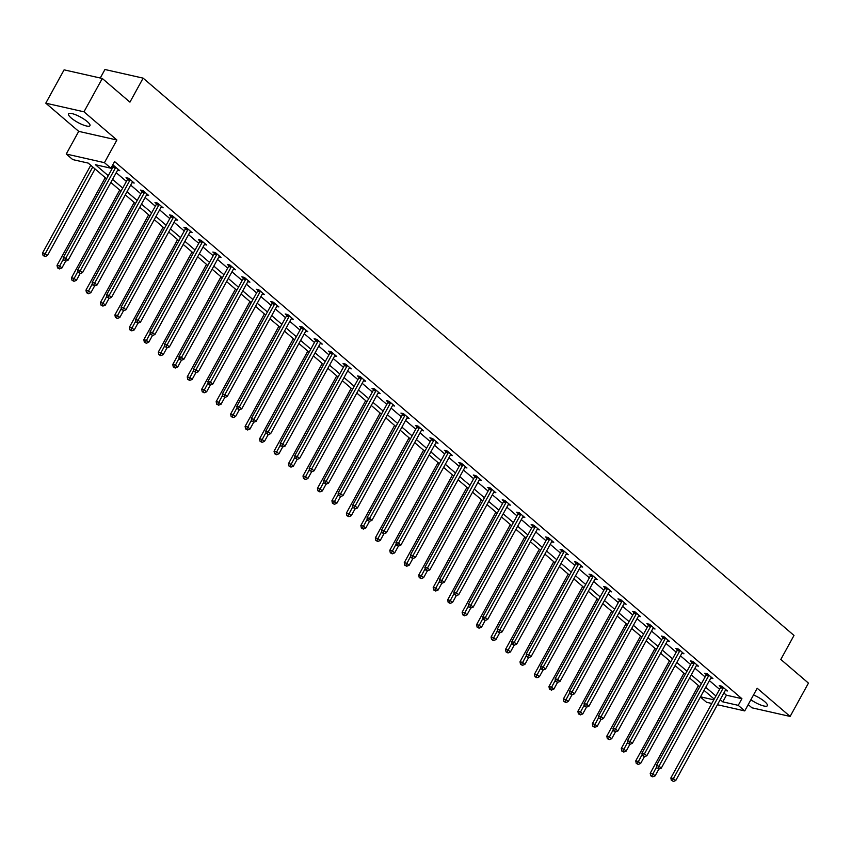 <?xml version="1.0" encoding="UTF-8"?>
<svg xmlns="http://www.w3.org/2000/svg" width="851" height="851" viewBox="0 0 851 851"><rect width="100%" height="100%" fill="white"/><g stroke="black" fill="none" stroke-linecap="round" stroke-linejoin="round"><path stroke-width="1.28" d="M71.197 117.981A12.244 3 -151.2 0 0 82.441 124.661A12.244 3 -151.2 0 0 89.972 125.693A12.244 3 -151.2 0 0 87.302 121.619A12.244 3 -151.2 0 0 76.058 114.938A12.244 3 -151.2 0 0 68.527 113.906A12.244 3 -151.2 0 0 71.197 117.981M750.88 699.745A12.244 3 -151.2 0 0 767.379 705.713A12.244 3 -151.2 0 0 764.709 701.628A12.244 3 -151.2 0 0 753.507 694.969M106.556 178.795L88.217 163.094L72.739 159.594L66.24 154.031L104.428 162.669L110.928 168.221L95.44 164.722L108.258 175.7M78.707 131.362L116.895 140L83.972 111.811L102.29 78.473L64.102 69.846L45.784 103.173L78.707 131.362L66.24 154.031M100.258 78.015L104.939 69.505L143.128 78.143L794.004 635.442L780.814 659.44L808.45 683.108L790.122 716.436L757.199 688.246L744.742 710.915L717.425 704.734M748.21 704.607L751.933 707.809L790.122 716.436M711.808 703.469L706.553 702.277L700.394 697.012M83.972 111.811L45.784 103.173M723.871 693.001L726.435 695.193L741.912 698.692L114.587 161.562L110.928 168.221M110.938 168.19L111.917 169.03M116.215 172.7L126.395 181.412M130.682 185.093L140.862 193.805M145.149 197.475L155.329 206.197M159.616 209.867L169.796 218.579M174.083 222.26L184.263 230.972M188.55 234.642L198.73 243.354M203.017 247.035L213.197 255.747M217.494 259.417L227.664 268.129M231.961 271.809L242.131 280.522M246.428 284.191L256.598 292.914M260.895 296.584L271.075 305.296M275.362 308.966L285.542 317.689M289.829 321.359L300.009 330.071M304.296 333.752L314.476 342.464M318.763 346.134L328.943 354.846M333.23 358.526L343.41 367.238M347.708 370.908L357.877 379.62M362.175 383.301L372.344 392.013M376.642 395.683L386.811 404.406M391.109 408.076L401.289 416.788M405.576 420.468L415.756 429.181M420.043 432.851L430.223 441.563M434.51 445.243L444.69 453.955M448.977 457.625L459.157 466.337M463.444 470.018L473.624 478.73M477.911 482.4L488.091 491.112M492.389 494.793L502.558 503.505M506.856 507.175L517.025 515.897M521.323 519.567L531.492 528.28M535.79 531.96L545.97 540.672M550.257 544.342L560.437 553.054M564.724 556.735L574.904 565.447M579.191 569.117L589.371 577.829M593.658 581.51L603.838 590.222M608.125 593.892L618.305 602.614M622.602 606.284L632.772 614.996M637.069 618.666L647.239 627.389M651.536 631.059L661.706 639.771M666.003 643.452L676.183 652.164M680.47 655.834L690.65 664.546M694.937 668.226L705.117 676.939M709.404 680.609L719.584 689.321M725.254 690.48L727.382 690.959L721.818 686.193L719.233 685.619L720.733 686.895M710.787 678.098L712.915 678.577L707.351 673.811L704.766 673.226L706.266 674.513M696.32 665.705L698.448 666.184L692.884 661.418L690.299 660.833L691.799 662.121M681.853 653.313L683.981 653.802L678.417 649.036L675.832 648.451L677.332 649.738M667.386 640.931L669.514 641.409L663.94 636.644L661.365 636.059L662.865 637.346M652.919 628.538L655.036 629.017L649.473 624.262L646.898 623.677L648.398 624.964M638.452 616.156L640.569 616.635L635.006 611.869L632.431 611.284L633.931 612.571M623.985 603.763L626.102 604.242L620.539 599.476L617.964 598.902L619.464 600.178M609.518 591.381L611.635 591.86L606.072 587.094L603.487 586.509L604.997 587.796M595.04 578.988L597.168 579.467L591.605 574.702L589.02 574.117L590.52 575.404M580.573 566.606L582.701 567.085L577.138 562.32L574.553 561.734L576.053 563.022M566.106 554.214L568.234 554.692L562.671 549.927L560.086 549.342L561.586 550.629M551.639 541.821L553.767 542.31L548.204 537.545L545.619 536.96L547.119 538.247M537.172 529.439L539.3 529.918L533.726 525.152L531.152 524.567L532.652 525.854M522.705 517.046L524.822 517.525L519.259 512.77L516.685 512.185L518.185 513.472M508.238 504.664L510.355 505.143L504.792 500.377L502.218 499.792L503.718 501.079M493.771 492.272L495.888 492.75L490.325 487.985L487.751 487.41L489.251 488.687M479.304 479.89L481.421 480.368L475.858 475.603L473.273 475.018L474.784 476.305M464.827 467.497L466.954 467.976L461.391 463.21L458.806 462.625L460.306 463.912M450.36 455.115L452.487 455.593L446.924 450.828L444.339 450.243L445.839 451.53M435.893 442.722L438.02 443.201L432.457 438.435L429.872 437.85L431.372 439.137M421.426 430.329L423.553 430.819L417.99 426.053L415.405 425.468L416.905 426.755M406.959 417.947L409.086 418.426L403.523 413.66L400.938 413.075L402.438 414.363M392.492 405.555L394.619 406.033L389.045 401.268L386.471 400.693L387.971 401.97M378.025 393.173L380.142 393.651L374.578 388.886L372.004 388.301L373.504 389.588M363.558 380.78L365.675 381.259L360.111 376.493L357.537 375.919L359.037 377.195M349.091 368.398L351.208 368.877L345.644 364.111L343.07 363.526L344.57 364.813M334.624 356.005L336.741 356.484L331.177 351.718L328.592 351.133L330.103 352.42M320.146 343.613L322.274 344.102L316.71 339.336L314.125 338.751L315.625 340.038M305.679 331.23L307.807 331.709L302.243 326.944L299.658 326.358L301.158 327.646M291.212 318.838L293.34 319.316L287.776 314.562L285.191 313.976L286.691 315.264M276.745 306.456L278.873 306.934L273.309 302.169L270.724 301.584L272.224 302.871M262.278 294.063L264.406 294.542L258.832 289.776L256.257 289.202L257.757 290.478M247.811 281.681L249.928 282.16L244.365 277.394L241.79 276.809L243.29 278.096M233.344 269.288L235.461 269.767L229.898 265.001L227.323 264.416L228.823 265.703M218.877 256.906L220.994 257.385L215.431 252.619L212.856 252.034L214.356 253.321M204.41 244.514L206.527 244.992L200.964 240.227L198.379 239.642L199.889 240.929M189.933 232.121L192.06 232.61L186.497 227.845L183.912 227.26L185.422 228.547M175.466 219.739L177.593 220.218L172.03 215.452L169.445 214.867L170.945 216.154M160.999 207.346L163.126 207.825L157.563 203.07L154.978 202.485L156.478 203.772M146.532 194.964L148.659 195.443L143.096 190.677L140.511 190.092L142.011 191.379M132.065 182.571L134.192 183.05L128.629 178.284L126.044 177.71L127.544 178.987M117.598 170.189L119.725 170.668L114.151 165.902L112.417 165.509M112.215 165.871L113.077 166.605M116.895 140L104.428 162.669M741.912 698.692L738.242 705.351L744.742 710.915M102.29 78.473L129.937 102.141L143.128 78.143M714.212 699.086L704.043 690.374M699.745 686.704L689.576 677.981M685.278 674.311L675.098 665.599M670.811 661.918L660.631 653.206M656.344 649.536L646.164 640.824M641.877 637.144L631.697 628.432M627.41 624.762L617.23 616.05M612.943 612.369L602.763 603.657M598.466 599.987L588.296 591.275M583.999 587.594L573.829 578.882M569.532 575.212L559.362 566.489M555.065 562.819L544.885 554.107M540.598 550.427L530.418 541.715M526.131 538.045L515.951 529.333M511.664 525.652L501.484 516.94M497.197 513.27L487.017 504.558M482.73 500.877L472.55 492.165M468.263 488.495L458.083 479.773M453.785 476.103L443.616 467.39M439.318 463.721L429.149 454.998M424.851 451.328L414.682 442.616M410.384 438.935L400.204 430.223M395.917 426.553L385.737 417.841M381.45 414.16L371.27 405.448M366.983 401.778L356.803 393.066M352.516 389.386L342.336 380.674M338.049 377.004L327.869 368.281M323.571 364.611L313.402 355.899M309.104 352.218L298.935 343.506M294.637 339.836L284.468 331.124M280.17 327.444L269.99 318.731M265.703 315.061L255.523 306.349M251.236 302.669L241.056 293.957M236.769 290.287L226.589 281.575M222.302 277.894L212.122 269.182M207.835 265.512L197.655 256.789M193.368 253.119L183.188 244.407M178.891 240.727L168.721 232.015M164.424 228.345L154.254 219.632M149.957 215.952L139.787 207.24M135.49 203.57L125.31 194.858M121.023 191.177L110.843 182.465M700.49 696.82L713.808 699.83M720.212 699.671L722.765 701.852L738.242 705.351M112.545 179.37L122.725 188.082M127.012 191.762L137.192 200.474M141.489 204.144L151.659 212.856M155.956 216.537L166.126 225.249M170.423 228.919L180.593 237.631M184.89 241.312L195.07 250.024M199.357 253.694L209.537 262.416M213.824 266.086L224.004 274.799M228.291 278.468L238.471 287.191M242.758 290.861L252.938 299.573M257.225 303.254L267.405 311.966M271.692 315.636L281.872 324.348M286.17 328.029L296.339 336.741M300.637 340.411L310.806 349.123M315.104 352.803L325.273 361.515M329.571 365.185L339.751 373.908M344.038 377.578L354.218 386.29M358.505 389.971L368.685 398.683M372.972 402.353L383.152 411.065M387.439 414.745L397.619 423.458M401.906 427.128L412.086 435.84M416.384 439.52L426.553 448.232M430.851 451.902L441.02 460.614M445.318 464.295L455.487 473.007M459.785 476.677L469.965 485.4M474.252 489.07L484.432 497.782M488.719 501.462L498.899 510.175M503.186 513.844L513.366 522.557M517.653 526.237L527.833 534.949M532.12 538.619L542.3 547.331M546.587 551.012L556.767 559.724M561.064 563.394L571.234 572.117M575.531 575.787L585.701 584.499M589.998 588.169L600.168 596.891M604.465 600.561L614.645 609.273M618.932 612.954L629.112 621.666M633.399 625.336L643.579 634.048M647.866 637.729L658.046 646.441M662.333 650.111L672.513 658.823M676.8 662.503L686.98 671.216M691.267 674.886L701.447 683.608M705.745 687.278L715.914 695.99M726.435 695.193L722.765 701.852M723.063 688.278L720.478 687.693L670.854 777.963L673.439 778.548L723.063 688.278A1.574 1.159 102.7 0 0 723.265 687.725L723.318 687.48M672.407 780.697L673.332 781.495L672.407 780.697L673.439 778.548L675.758 780.527L725.382 690.267A1.574 1.159 102.7 0 1 725.722 689.821L725.882 689.672M720.478 687.693A1.574 1.159 102.7 0 0 720.68 687.14L720.935 686.002M670.854 777.963L671.375 780.463M673.332 781.495L675.758 780.527M698.437 685.576L650.207 773.293L652.791 773.878L655.11 775.867L658.834 769.102M656.653 766.857L651.76 776.038L650.728 775.804L652.685 776.825L651.76 776.038M655.11 775.867L652.685 776.825M650.728 775.804L650.207 773.293M708.585 675.896L706.011 675.311L656.387 765.57L658.961 766.155L708.585 675.896A1.574 1.159 102.7 0 0 708.798 675.332L708.851 675.098M657.94 768.315L658.865 769.102L657.94 768.315L658.961 766.155L661.28 768.145L710.904 677.875A1.574 1.159 102.7 0 1 711.245 677.439L711.415 677.29M706.011 675.311A1.574 1.159 102.7 0 0 706.213 674.758L706.468 673.609M656.387 765.57L656.898 768.081M658.865 769.102L661.28 768.145M694.118 663.503L691.544 662.918L641.92 753.188L644.494 753.773L694.118 663.503A1.574 1.159 102.7 0 0 694.331 662.95L694.384 662.706M643.462 755.922L644.398 756.72L643.462 755.922L644.494 753.773L646.813 755.752L696.437 665.493A1.574 1.159 102.7 0 1 696.778 665.046L696.948 664.897M691.544 662.918A1.574 1.159 102.7 0 0 691.746 662.365L692.001 661.216M641.92 753.188L642.431 755.688M644.398 756.72L646.813 755.752M683.97 673.184L635.74 760.911L638.324 761.496L640.643 763.475L644.367 756.709M642.186 754.475L637.293 763.645L636.261 763.411L638.218 764.443L637.293 763.645M640.643 763.475L638.218 764.443M636.261 763.411L635.74 760.911M669.503 660.802L621.273 748.518L623.857 749.103L626.176 751.093L629.889 744.327L627.964 743.306L629.921 744.327L632.346 743.37L630.027 741.381L679.651 651.111A1.574 1.159 102.7 0 0 679.864 650.558L679.917 650.324M627.719 742.083L622.826 751.252L621.794 751.029L623.751 752.05L622.826 751.252M626.176 751.093L623.751 752.05M621.794 751.029L621.273 748.518M682.481 652.515L682.311 652.664A1.574 1.159 102.7 0 0 681.97 653.1L632.346 743.37M628.995 743.54L630.027 741.381L627.453 740.795L677.077 650.536A1.574 1.159 102.7 0 0 677.279 649.973L677.534 648.834M627.453 740.795L627.964 743.306M665.184 638.729L662.61 638.144L612.986 728.413L615.56 728.999L665.184 638.729A1.574 1.159 102.7 0 0 665.397 638.176L665.45 637.931M614.528 731.147L615.454 731.945L614.528 731.147L615.56 728.999L617.879 730.977L667.503 640.718A1.574 1.159 102.7 0 1 667.844 640.271L668.003 640.122M662.61 638.144A1.574 1.159 102.7 0 0 662.812 637.59L663.057 636.442M612.986 728.413L613.497 730.913M615.454 731.945L617.879 730.977M650.717 626.336L648.132 625.762L598.508 716.021L601.093 716.606L650.717 626.336A1.574 1.159 102.7 0 0 650.919 625.783L650.972 625.538M600.061 718.755L600.987 719.552L600.061 718.755L601.093 716.606L603.412 718.595L653.036 628.325A1.574 1.159 102.7 0 1 653.377 627.889L653.536 627.74M648.132 625.762A1.574 1.159 102.7 0 0 648.345 625.198L648.59 624.06M598.508 716.021L599.03 718.531M600.987 719.552L603.412 718.595M655.036 648.409L606.806 736.136L609.39 736.711L611.709 738.7L615.422 731.934M613.241 729.69L608.359 738.87L607.327 738.636L609.284 739.668L608.359 738.87M611.709 738.7L609.284 739.668M607.327 738.636L606.806 736.136M640.558 636.027L592.339 723.744L594.923 724.329L597.242 726.307L600.955 719.542M598.774 717.308L593.892 726.477L592.86 726.243L594.817 727.275L593.892 726.477M597.242 726.307L594.817 727.275M592.86 726.243L592.339 723.744M626.091 623.634L577.872 711.351L580.446 711.936L582.765 713.925L586.488 707.16L584.563 706.139L586.52 707.17L588.945 706.202L586.626 704.213L636.25 613.954A1.574 1.159 102.7 0 0 636.452 613.401L636.505 613.156M584.307 704.915L579.414 714.095L578.382 713.861L580.35 714.883L579.414 714.095M582.765 713.925L580.35 714.883M578.382 713.861L577.872 711.351M611.624 611.252L563.405 698.969L565.979 699.554L568.298 701.532L572.021 694.767L570.096 693.746L572.053 694.778L574.478 693.81L572.159 691.831L621.783 601.561A1.574 1.159 102.7 0 0 621.985 601.008L622.038 600.763M569.84 692.533L564.947 701.703L563.915 701.469L565.883 702.5L564.947 701.703M568.298 701.532L565.883 702.5M563.915 701.469L563.405 698.969M597.157 598.859L548.938 686.576L551.512 687.161L553.831 689.15L557.554 682.385L555.629 681.364L557.586 682.385L560.011 681.428L557.692 679.438L607.316 589.179A1.574 1.159 102.7 0 0 607.518 588.626L607.571 588.381M555.373 680.14L550.48 689.321L549.448 689.087L551.405 690.108L550.48 689.321M553.831 689.15L551.405 690.108M549.448 689.087L548.938 686.576M582.69 586.467L534.471 674.194L537.045 674.779L539.364 676.758L543.087 669.992L541.162 668.971L543.119 670.003L545.544 669.035L543.225 667.056L592.849 576.787A1.574 1.159 102.7 0 0 593.051 576.233L593.104 575.989M540.906 667.758L536.013 676.928L534.981 676.694L536.938 677.726L536.013 676.928M539.364 676.758L536.938 677.726M534.981 676.694L534.471 674.194M568.223 574.085L519.993 661.801L522.578 662.386L524.897 664.376L528.62 657.61L526.695 656.589L528.652 657.61L531.067 656.653L528.758 654.664L578.382 564.404A1.574 1.159 102.7 0 0 578.584 563.841L578.637 563.607M526.439 655.366L521.546 664.546L520.514 664.312L522.471 665.333L521.546 664.546M524.897 664.376L522.471 665.333M520.514 664.312L519.993 661.801M553.756 561.692L505.526 649.419L508.111 649.994L510.43 651.983L514.153 645.218L512.217 644.196L514.185 645.228L516.6 644.26L514.281 642.282L563.905 552.012A1.574 1.159 102.7 0 0 564.117 551.459L564.17 551.214M511.972 642.973L507.079 652.153L506.047 651.919L508.004 652.951L507.079 652.153M510.43 651.983L508.004 652.951M506.047 651.919L505.526 649.419M539.289 549.31L491.059 637.027L493.644 637.612L495.963 639.601L499.675 632.825L497.75 631.814L499.718 632.836L502.133 631.878L499.814 629.889L549.438 539.619A1.574 1.159 102.7 0 0 549.65 539.066L549.703 538.821M497.505 630.591L492.612 639.761L491.58 639.527L493.537 640.558L492.612 639.761M495.963 639.601L493.537 640.558M491.58 639.527L491.059 637.027M524.822 536.917L476.592 624.645L479.177 625.219L481.496 627.208L485.208 620.443L483.283 619.422L485.24 620.453L487.666 619.485L485.347 617.496L534.971 527.237A1.574 1.159 102.7 0 0 535.183 526.684L535.236 526.439M483.038 618.198L478.145 627.378L477.113 627.144L479.07 628.166L478.145 627.378M481.496 627.208L479.07 628.166M477.113 627.144L476.592 624.645M510.345 524.535L462.125 612.252L464.71 612.837L467.029 614.816L470.741 608.05L468.816 607.029L470.773 608.061L473.199 607.103L470.88 605.114L520.504 514.844A1.574 1.159 102.7 0 0 520.716 514.291L520.759 514.047M468.561 605.816L463.678 614.986L462.646 614.752L464.603 615.784L463.678 614.986M467.029 614.816L464.603 615.784M462.646 614.752L462.125 612.252M495.878 512.142L447.658 599.859L450.243 600.444L452.551 602.434L456.274 595.668M454.094 593.424L449.211 602.604L448.179 602.37L450.136 603.391L449.211 602.604M452.551 602.434L450.136 603.391M448.179 602.37L447.658 599.859M481.411 499.76L433.191 587.477L435.765 588.062L438.084 590.041L441.807 583.275M439.627 581.042L434.733 590.211L433.702 589.977L435.669 591.009L434.733 590.211M438.084 590.041L435.669 591.009M433.702 589.977L433.191 587.477M466.944 487.368L418.724 575.085L421.298 575.67L423.617 577.659L427.34 570.893L425.415 569.872L427.372 570.893L429.798 569.936L427.479 567.947L477.103 477.688A1.574 1.159 102.7 0 0 477.305 477.124L477.358 476.89M425.16 568.649L420.266 577.829L419.235 577.595L421.202 578.616L420.266 577.829M423.617 577.659L421.202 578.616M419.235 577.595L418.724 575.085M452.477 474.975L404.257 562.702L406.831 563.288L409.15 565.266L412.873 558.501L410.948 557.479L412.905 558.511L415.331 557.543L413.012 555.565L462.636 465.295A1.574 1.159 102.7 0 0 462.838 464.742L462.891 464.497M410.693 556.267L405.799 565.436L404.768 565.202L406.725 566.234L405.799 565.436M409.15 565.266L406.725 566.234M404.768 565.202L404.257 562.702M438.01 462.593L389.79 550.31L392.364 550.895L394.683 552.884L398.406 546.119L396.481 545.097L398.438 546.119L400.864 545.161L398.545 543.172L448.169 452.913A1.574 1.159 102.7 0 0 448.371 452.349L448.424 452.115M396.226 543.874L391.332 553.044L390.301 552.82L392.258 553.841L391.332 553.044M394.683 552.884L392.258 553.841M390.301 552.82L389.79 550.31M423.543 450.2L375.312 537.928L377.897 538.502L380.216 540.491L383.939 533.726L382.003 532.705L383.971 533.737L386.386 532.769L384.067 530.79L433.691 440.52A1.574 1.159 102.7 0 0 433.904 439.967L433.957 439.722M381.759 531.481L376.865 540.662L375.834 540.428L377.791 541.459L376.865 540.662M380.216 540.491L377.791 541.459M375.834 540.428L375.312 537.928M409.076 437.818L360.845 525.535L363.43 526.12L365.749 528.109L369.472 521.333L367.536 520.323L369.504 521.344L371.919 520.386L369.6 518.397L419.224 428.127A1.574 1.159 102.7 0 0 419.437 427.574L419.49 427.33M367.292 519.099L362.398 528.269L361.367 528.035L363.324 529.067L362.398 528.269M365.749 528.109L363.324 529.067M361.367 528.035L360.845 525.535M394.609 425.426L346.378 513.142L348.963 513.727L351.282 515.717L354.995 508.951M352.825 506.707L347.931 515.887L346.9 515.653L348.857 516.674L347.931 515.887M351.282 515.717L348.857 516.674M346.9 515.653L346.378 513.142M639.069 615.347L638.91 615.496A1.574 1.159 102.7 0 0 638.569 615.933L588.945 706.202M585.594 706.373L586.626 704.213L584.041 703.639L633.665 613.369A1.574 1.159 102.7 0 0 633.878 612.816L634.123 611.667M584.041 703.639L584.563 706.139M624.602 602.965L624.443 603.104A1.574 1.159 102.7 0 0 624.102 603.55L574.478 693.81M571.127 693.98L572.159 691.831L569.574 691.246L619.198 600.976A1.574 1.159 102.7 0 0 619.411 600.423L619.656 599.285M569.574 691.246L570.096 693.746M610.135 590.573L609.976 590.722A1.574 1.159 102.7 0 0 609.635 591.158L560.011 681.428M556.66 681.598L557.692 679.438L555.107 678.853L604.731 588.594A1.574 1.159 102.7 0 0 604.944 588.041L605.189 586.892M555.107 678.853L555.629 681.364M595.668 578.18L595.509 578.329A1.574 1.159 102.7 0 0 595.168 578.776L545.544 669.035M542.193 669.205L543.225 667.056L540.64 666.471L590.264 576.201A1.574 1.159 102.7 0 0 590.466 575.648L590.722 574.51M540.64 666.471L541.162 668.971M581.201 565.798L581.042 565.947A1.574 1.159 102.7 0 0 580.69 566.383L531.067 656.653M527.726 656.823L528.758 654.664L526.173 654.079L575.797 563.819A1.574 1.159 102.7 0 0 575.999 563.266L576.255 562.117M526.173 654.079L526.695 656.589M566.734 553.405L566.564 553.554A1.574 1.159 102.7 0 0 566.223 554.001L516.6 644.26M513.249 644.43L514.281 642.282L511.706 641.697L561.33 551.427A1.574 1.159 102.7 0 0 561.532 550.874L561.788 549.725M511.706 641.697L512.217 644.196M552.267 541.023L552.097 541.172A1.574 1.159 102.7 0 0 551.756 541.608L502.133 631.878M498.782 632.048L499.814 629.889L497.239 629.304L546.863 539.045A1.574 1.159 102.7 0 0 547.065 538.481L547.321 537.343M497.239 629.304L497.75 631.814M537.789 528.631L537.63 528.779A1.574 1.159 102.7 0 0 537.289 529.226L487.666 619.485M484.315 619.656L485.347 617.496L482.772 616.922L532.396 526.652A1.574 1.159 102.7 0 0 532.598 526.099L532.843 524.95M482.772 616.922L483.283 619.422M523.322 516.249L523.163 516.397A1.574 1.159 102.7 0 0 522.822 516.834L473.199 607.103M469.848 607.263L470.88 605.114L468.305 604.529L517.929 514.259A1.574 1.159 102.7 0 0 518.131 513.706L518.376 512.568M468.305 604.529L468.816 607.029M506.037 502.462L503.452 501.877L453.828 592.147L456.413 592.721L506.037 502.462A1.574 1.159 102.7 0 0 506.239 501.909L506.292 501.665M455.381 594.881L456.306 595.679L455.381 594.881L456.413 592.721L458.732 594.711L508.355 504.441A1.574 1.159 102.7 0 1 508.696 504.005L508.855 503.856M503.452 501.877A1.574 1.159 102.7 0 0 503.664 501.324L503.909 500.175M453.828 592.147L454.349 594.647M456.306 595.679L458.732 594.711M491.57 490.07L488.985 489.485L439.361 579.754L441.946 580.339L491.57 490.07A1.574 1.159 102.7 0 0 491.772 489.516L491.825 489.272M440.914 582.488L441.839 583.286L440.914 582.488L441.946 580.339L444.265 582.318L493.888 492.059A1.574 1.159 102.7 0 1 494.229 491.612L494.388 491.463M488.985 489.485A1.574 1.159 102.7 0 0 489.197 488.931L489.442 487.793M439.361 579.754L439.882 582.254M441.839 583.286L444.265 582.318M479.921 479.081L479.762 479.23A1.574 1.159 102.7 0 0 479.421 479.666L429.798 569.936M426.447 570.106L427.479 567.947L424.894 567.362L474.518 477.103A1.574 1.159 102.7 0 0 474.73 476.549L474.975 475.401M424.894 567.362L425.415 569.872M465.454 466.688L465.295 466.837A1.574 1.159 102.7 0 0 464.954 467.284L415.331 557.543M411.98 557.713L413.012 555.565L410.427 554.98L460.051 464.71A1.574 1.159 102.7 0 0 460.263 464.157L460.508 463.018M410.427 554.98L410.948 557.479M450.987 454.306L450.828 454.455A1.574 1.159 102.7 0 0 450.487 454.891L400.864 545.161M397.513 545.331L398.545 543.172L395.96 542.587L445.584 452.328A1.574 1.159 102.7 0 0 445.786 451.775L446.041 450.626M395.96 542.587L396.481 545.097M436.52 441.914L436.35 442.063A1.574 1.159 102.7 0 0 436.01 442.509L386.386 532.769M383.046 532.939L384.067 530.79L381.493 530.205L431.117 439.935A1.574 1.159 102.7 0 0 431.319 439.382L431.574 438.233M381.493 530.205L382.003 532.705M422.053 429.532L421.883 429.681A1.574 1.159 102.7 0 0 421.543 430.117L371.919 520.386M368.568 520.546L369.6 518.397L367.026 517.812L416.65 427.553A1.574 1.159 102.7 0 0 416.852 426.989L417.107 425.851M367.026 517.812L367.536 520.323M404.757 415.745L402.183 415.16L352.559 505.43L355.133 506.005L404.757 415.745A1.574 1.159 102.7 0 0 404.97 415.192L405.023 414.948M354.101 508.164L355.027 508.962L354.101 508.164L355.133 506.005L357.452 507.994L407.076 417.724A1.574 1.159 102.7 0 1 407.416 417.288L407.586 417.139M402.183 415.16A1.574 1.159 102.7 0 0 402.385 414.607L402.64 413.458M352.559 505.43L353.069 507.93M355.027 508.962L357.452 507.994M390.29 403.353L387.716 402.768L338.092 493.037L340.666 493.623L390.29 403.353A1.574 1.159 102.7 0 0 390.503 402.8L390.556 402.555M339.634 495.771L340.56 496.569L339.634 495.771L340.666 493.623L342.985 495.612L392.609 405.342A1.574 1.159 102.7 0 1 392.949 404.906L393.109 404.757M387.716 402.768A1.574 1.159 102.7 0 0 387.918 402.215L388.162 401.076M338.092 493.037L338.602 495.537M340.56 496.569L342.985 495.612M375.823 390.971L373.238 390.386L323.614 480.655L326.199 481.23L375.823 390.971A1.574 1.159 102.7 0 0 376.025 390.418L376.078 390.173M325.167 483.389L326.093 484.176L325.167 483.389L326.199 481.23L328.518 483.219L378.142 392.949A1.574 1.159 102.7 0 1 378.482 392.513L378.642 392.364M373.238 390.386A1.574 1.159 102.7 0 0 373.451 389.832L373.695 388.684M323.614 480.655L324.135 483.155M326.093 484.176L328.518 483.219M361.356 378.578L358.771 377.993L309.147 468.263L311.732 468.848L361.356 378.578A1.574 1.159 102.7 0 0 361.558 378.025L361.611 377.78M310.7 470.997L311.626 471.794L310.7 470.997L311.732 468.848L314.051 470.826L363.675 380.567A1.574 1.159 102.7 0 1 364.015 380.12L364.175 379.971M358.771 377.993A1.574 1.159 102.7 0 0 358.984 377.44L359.228 376.302M309.147 468.263L309.668 470.763M311.626 471.794L314.051 470.826M346.889 366.196L344.304 365.611L294.68 455.87L297.265 456.455L346.889 366.196A1.574 1.159 102.7 0 0 347.091 365.632L347.144 365.398M296.233 458.615L297.159 459.402L296.233 458.615L297.265 456.455L299.584 458.444L349.208 368.175A1.574 1.159 102.7 0 1 349.548 367.738L349.708 367.589M344.304 365.611A1.574 1.159 102.7 0 0 344.517 365.058L344.761 363.909M294.68 455.87L295.201 458.381M297.159 459.402L299.584 458.444M332.422 353.803L329.837 353.218L280.213 443.488L282.798 444.073L332.422 353.803A1.574 1.159 102.7 0 0 332.624 353.25L332.677 353.005M281.766 446.222L282.692 447.02L281.766 446.222L282.798 444.073L285.117 446.052L334.741 355.792A1.574 1.159 102.7 0 1 335.081 355.346L335.241 355.197M329.837 353.218A1.574 1.159 102.7 0 0 330.05 352.665L330.294 351.516M280.213 443.488L280.734 445.988M282.692 447.02L285.117 446.052M317.955 341.411L315.37 340.836L265.746 431.095L268.331 431.68L317.955 341.411A1.574 1.159 102.7 0 0 318.157 340.857L318.21 340.623M267.299 433.84L268.225 434.627L267.299 433.84L268.331 431.68L270.65 433.67L320.274 343.4A1.574 1.159 102.7 0 1 320.614 342.964L320.774 342.815M315.37 340.836A1.574 1.159 102.7 0 0 315.572 340.272L315.827 339.134M265.746 431.095L266.267 433.606M268.225 434.627L270.65 433.67M303.488 329.029L300.903 328.443L251.279 418.713L253.864 419.298L303.488 329.029A1.574 1.159 102.7 0 0 303.69 328.475L303.743 328.231M252.832 421.447L253.758 422.245L252.832 421.447L253.864 419.298L256.172 421.277L305.796 331.018A1.574 1.159 102.7 0 1 306.147 330.571L306.307 330.422M300.903 328.443A1.574 1.159 102.7 0 0 301.105 327.89L301.36 326.741M251.279 418.713L251.8 421.213M253.758 422.245L256.172 421.277M289.01 316.636L286.436 316.061L236.812 406.321L239.386 406.906L289.01 316.636A1.574 1.159 102.7 0 0 289.223 316.083L289.276 315.838M238.354 409.054L239.291 409.852L238.354 409.054L239.386 406.906L241.705 408.895L291.329 318.625A1.574 1.159 102.7 0 1 291.67 318.189L291.84 318.04M286.436 316.061A1.574 1.159 102.7 0 0 286.638 315.498L286.893 314.359M236.812 406.321L237.323 408.831M239.291 409.852L241.705 408.895M274.543 304.254L271.969 303.669L222.345 393.939L224.919 394.513L274.543 304.254A1.574 1.159 102.7 0 0 274.756 303.701L274.809 303.456M223.887 396.672L224.824 397.47L223.887 396.672L224.919 394.513L227.238 396.502L276.862 306.232A1.574 1.159 102.7 0 1 277.203 305.796L277.373 305.647M271.969 303.669A1.574 1.159 102.7 0 0 272.171 303.116L272.426 301.967M222.345 393.939L222.856 396.438M224.824 397.47L227.238 396.502M260.076 291.861L257.502 291.276L207.878 381.546L210.452 382.131L260.076 291.861A1.574 1.159 102.7 0 0 260.289 291.308L260.342 291.063M209.42 384.28L210.346 385.077L209.42 384.28L210.452 382.131L212.771 384.109L262.395 293.85A1.574 1.159 102.7 0 1 262.736 293.404L262.895 293.265M257.502 291.276A1.574 1.159 102.7 0 0 257.704 290.723L257.949 289.585M207.878 381.546L208.389 384.046M210.346 385.077L212.771 384.109M245.609 279.479L243.035 278.894L193.411 369.153L195.985 369.738L245.609 279.479A1.574 1.159 102.7 0 0 245.822 278.926L245.865 278.681M194.953 371.898L195.879 372.685L194.953 371.898L195.985 369.738L198.304 371.727L247.928 281.458A1.574 1.159 102.7 0 1 248.269 281.021L248.428 280.873M243.035 278.894A1.574 1.159 102.7 0 0 243.237 278.341L243.482 277.192M193.411 369.153L193.922 371.664M195.879 372.685L198.304 371.727M231.142 267.086L228.557 266.501L178.933 356.771L181.518 357.356L231.142 267.086A1.574 1.159 102.7 0 0 231.344 266.533L231.398 266.289M180.486 359.505L181.412 360.303L180.486 359.505L181.518 357.356L183.837 359.335L233.461 269.076A1.574 1.159 102.7 0 1 233.802 268.629L233.961 268.48M228.557 266.501A1.574 1.159 102.7 0 0 228.77 265.948L229.015 264.81M178.933 356.771L179.455 359.271M181.412 360.303L183.837 359.335M216.675 254.704L214.09 254.119L164.466 344.378L167.051 344.963L216.675 254.704A1.574 1.159 102.7 0 0 216.877 254.141L216.931 253.906M166.019 347.123L166.945 347.91L166.019 347.123L167.051 344.963L169.37 346.953L218.994 256.683A1.574 1.159 102.7 0 1 219.335 256.247L219.494 256.098M214.09 254.119A1.574 1.159 102.7 0 0 214.303 253.566L214.548 252.417M164.466 344.378L164.988 346.889M166.945 347.91L169.37 346.953M202.208 242.312L199.623 241.727L149.999 331.996L152.584 332.581L202.208 242.312A1.574 1.159 102.7 0 0 202.41 241.758L202.464 241.514M151.552 334.73L152.478 335.528L151.552 334.73L152.584 332.581L154.903 334.56L204.527 244.301A1.574 1.159 102.7 0 1 204.868 243.854L205.027 243.705M199.623 241.727A1.574 1.159 102.7 0 0 199.836 241.173L200.081 240.025M149.999 331.996L150.521 334.496M152.478 335.528L154.903 334.56M187.741 229.919L185.156 229.344L135.532 319.604L138.117 320.189L187.741 229.919A1.574 1.159 102.7 0 0 187.943 229.366L187.997 229.121M137.085 322.348L138.011 323.135L137.085 322.348L138.117 320.189L140.436 322.178L190.06 231.908A1.574 1.159 102.7 0 1 190.401 231.472L190.56 231.323M185.156 229.344A1.574 1.159 102.7 0 0 185.369 228.781L185.614 227.642M135.532 319.604L136.054 322.114M138.011 323.135L140.436 322.178M380.142 413.043L331.911 500.76L334.496 501.345L336.815 503.324L340.528 496.558M338.358 494.325L333.464 503.494L332.433 503.26L334.39 504.292L333.464 503.494M336.815 503.324L334.39 504.292M332.433 503.26L331.911 500.76M365.664 400.651L317.444 488.368L320.029 488.953L322.348 490.942L326.061 484.176M323.88 481.932L318.997 491.112L317.966 490.878L319.923 491.899L318.997 491.112M322.348 490.942L319.923 491.899M317.966 490.878L317.444 488.368M351.197 388.269L302.977 475.986L305.552 476.571L307.871 478.549L311.594 471.784M309.413 469.55L304.53 478.719L303.488 478.485L305.456 479.517L304.53 478.719M307.871 478.549L305.456 479.517M303.488 478.485L302.977 475.986M336.73 375.876L288.51 463.593L291.085 464.178L293.404 466.167L297.127 459.402M294.946 457.157L290.053 466.337L289.021 466.103L290.989 467.125L290.053 466.337M293.404 466.167L290.989 467.125M289.021 466.103L288.51 463.593M322.263 363.483L274.043 451.211L276.618 451.796L278.937 453.774L282.66 447.009M280.479 444.775L275.586 453.945L274.554 453.711L276.511 454.742L275.586 453.945M278.937 453.774L276.511 454.742M274.554 453.711L274.043 451.211M307.796 351.101L259.576 438.818L262.151 439.403L264.47 441.392L268.193 434.627M266.012 432.382L261.119 441.552L260.087 441.329L262.044 442.35L261.119 441.552M264.47 441.392L262.044 442.35M260.087 441.329L259.576 438.818M293.329 338.709L245.099 426.436L247.684 427.011L250.003 429L253.726 422.234M251.545 419.99L246.652 429.17L245.62 428.936L247.577 429.968L246.652 429.17M250.003 429L247.577 429.968M245.62 428.936L245.099 426.436M278.862 326.327L230.632 414.043L233.217 414.628L235.536 416.607L239.259 409.842M237.078 407.608L232.185 416.777L231.153 416.543L233.11 417.575L232.185 416.777M235.536 416.607L233.11 417.575M231.153 416.543L230.632 414.043M264.395 313.934L216.165 401.651L218.75 402.236L221.069 404.225L224.781 397.46M222.611 395.215L217.718 404.395L216.686 404.161L218.643 405.182L217.718 404.395M221.069 404.225L218.643 405.182M216.686 404.161L216.165 401.651M249.928 301.552L201.698 389.269L204.283 389.854L206.602 391.832L210.314 385.067M208.144 382.833L203.251 392.003L202.219 391.768L204.176 392.8L203.251 392.003M206.602 391.832L204.176 392.8M202.219 391.768L201.698 389.269M235.45 289.159L187.231 376.876L189.816 377.461L192.135 379.45L195.847 372.685M193.666 370.44L188.784 379.62L187.752 379.386L189.709 380.408L188.784 379.62M192.135 379.45L189.709 380.408M187.752 379.386L187.231 376.876M220.983 276.766L172.764 364.494L175.349 365.079L177.657 367.058L181.38 360.292M179.199 358.058L174.317 367.228L173.285 366.994L175.242 368.026L174.317 367.228M177.657 367.058L175.242 368.026M173.285 366.994L172.764 364.494M206.516 264.384L158.297 352.101L160.871 352.686L163.19 354.676L166.913 347.91M164.732 345.666L159.839 354.846L158.807 354.612L160.775 355.633L159.839 354.846M163.19 354.676L160.775 355.633M158.807 354.612L158.297 352.101M192.049 251.992L143.83 339.719L146.404 340.294L148.723 342.283L152.446 335.517M150.265 333.273L145.372 342.453L144.34 342.219L146.308 343.251L145.372 342.453M148.723 342.283L146.308 343.251M144.34 342.219L143.83 339.719M177.582 239.61L129.363 327.327L131.937 327.912L134.256 329.901L137.979 323.125M135.798 320.891L130.905 330.06L129.873 329.826L131.831 330.858L130.905 330.06M134.256 329.901L131.831 330.858M129.873 329.826L129.363 327.327M163.115 227.217L114.896 314.944L117.47 315.519L119.789 317.508L123.512 310.743M121.331 308.498L116.438 317.678L115.406 317.444L117.364 318.465L116.438 317.678M119.789 317.508L117.364 318.465M115.406 317.444L114.896 314.944M173.274 217.537L170.689 216.952L121.065 307.222L123.65 307.796L173.274 217.537A1.574 1.159 102.7 0 0 173.476 216.984L173.53 216.739M122.618 309.955L123.544 310.753L122.618 309.955L123.65 307.796L125.969 309.785L175.593 219.526A1.574 1.159 102.7 0 1 175.934 219.079L176.093 218.93M170.689 216.952A1.574 1.159 102.7 0 0 170.891 216.399L171.147 215.25M121.065 307.222L121.587 309.721M123.544 310.753L125.969 309.785M148.648 214.835L100.418 302.552L103.003 303.137L105.322 305.115L109.045 298.35M106.864 296.116L101.971 305.286L100.939 305.052L102.897 306.083L101.971 305.286M105.322 305.115L102.897 306.083M100.939 305.052L100.418 302.552M158.797 205.144L156.222 204.559L106.598 294.829L109.173 295.414L158.797 205.144A1.574 1.159 102.7 0 0 159.009 204.591L159.063 204.346M108.151 297.563L109.077 298.361L108.151 297.563L109.173 295.414L111.492 297.403L161.116 207.133A1.574 1.159 102.7 0 1 161.456 206.697L161.626 206.548M156.222 204.559A1.574 1.159 102.7 0 0 156.424 204.006L156.68 202.868M106.598 294.829L107.109 297.329M109.077 298.361L111.492 297.403M134.181 202.442L85.951 290.159L88.536 290.744L90.855 292.733L94.578 285.968M92.397 283.723L87.504 292.904L86.472 292.67L88.43 293.691L87.504 292.904M90.855 292.733L88.43 293.691M86.472 292.67L85.951 290.159M144.33 192.762L141.755 192.177L92.131 282.447L94.706 283.021L144.33 192.762A1.574 1.159 102.7 0 0 144.542 192.209L144.596 191.964M93.674 285.181L94.61 285.979L93.674 285.181L94.706 283.021L97.025 285.011L146.649 194.741A1.574 1.159 102.7 0 1 146.989 194.305L147.159 194.156M141.755 192.177A1.574 1.159 102.7 0 0 141.957 191.624L142.213 190.475M92.131 282.447L92.642 284.947M94.61 285.979L97.025 285.011M119.714 190.06L71.484 277.777L74.069 278.362L76.388 280.341L80.1 273.575M77.93 271.341L73.037 280.511L72.005 280.277L73.963 281.309L73.037 280.511M76.388 280.341L73.963 281.309M72.005 280.277L71.484 277.777M129.863 180.369L127.288 179.784L77.664 270.054L80.239 270.639L129.863 180.369A1.574 1.159 102.7 0 0 130.075 179.816L130.129 179.572M79.207 272.788L80.132 273.586L79.207 272.788L80.239 270.639L82.558 272.618L132.182 182.359A1.574 1.159 102.7 0 1 132.522 181.912L132.692 181.763M127.288 179.784A1.574 1.159 102.7 0 0 127.49 179.231L127.746 178.093M77.664 270.054L78.175 272.554M80.132 273.586L82.558 272.618M105.247 177.668L57.017 265.384L59.602 265.969L61.921 267.959L65.633 261.193M63.463 258.949L58.57 268.129L57.538 267.895L59.496 268.916L58.57 268.129M61.921 267.959L59.496 268.916M57.538 267.895L57.017 265.384M115.396 167.987L112.821 167.402L63.197 257.662L65.772 258.247L115.396 167.987A1.574 1.159 102.7 0 0 115.608 167.424L115.662 167.19M64.74 260.406L65.665 261.193L64.74 260.406L65.772 258.247L68.091 260.236L117.715 169.966A1.574 1.159 102.7 0 1 118.055 169.53L118.215 169.381M112.821 167.402A1.574 1.159 102.7 0 0 113.023 166.849L113.268 165.7M63.197 257.662L63.708 260.172M65.665 261.193L68.091 260.236M90.77 165.275L42.55 253.002L45.135 253.587L47.454 255.566L95.067 168.955M92.748 166.966L44.103 255.736L43.071 255.502L45.029 256.534L44.103 255.736M47.454 255.566L45.029 256.534M43.071 255.502L42.55 253.002M723.265 687.725L720.68 687.14M708.798 675.332L706.213 674.758M694.331 662.95L691.746 662.365M679.651 651.111L677.077 650.536M679.864 650.558L677.279 649.973M665.397 638.176L662.812 637.59M650.919 625.783L648.345 625.198M636.25 613.954L633.665 613.369M636.452 613.401L633.878 612.816M621.783 601.561L619.198 600.976M621.985 601.008L619.411 600.423M607.316 589.179L604.731 588.594M607.518 588.626L604.944 588.041M592.849 576.787L590.264 576.201M593.051 576.233L590.466 575.648M578.382 564.404L575.797 563.819M578.584 563.841L575.999 563.266M563.905 552.012L561.33 551.427M564.117 551.459L561.532 550.874M549.438 539.619L546.863 539.045M549.65 539.066L547.065 538.481M534.971 527.237L532.396 526.652M535.183 526.684L532.598 526.099M520.504 514.844L517.929 514.259M520.716 514.291L518.131 513.706M506.239 501.909L503.664 501.324M491.772 489.516L489.197 488.931M477.103 477.688L474.518 477.103M477.305 477.124L474.73 476.549M462.636 465.295L460.051 464.71M462.838 464.742L460.263 464.157M448.169 452.913L445.584 452.328M448.371 452.349L445.786 451.775M433.691 440.52L431.117 439.935M433.904 439.967L431.319 439.382M419.224 428.127L416.65 427.553M419.437 427.574L416.852 426.989M404.97 415.192L402.385 414.607M390.503 402.8L387.918 402.215M376.025 390.418L373.451 389.832M361.558 378.025L358.984 377.44M347.091 365.632L344.517 365.058M332.624 353.25L330.05 352.665M318.157 340.857L315.572 340.272M303.69 328.475L301.105 327.89M289.223 316.083L286.638 315.498M274.756 303.701L272.171 303.116M260.289 291.308L257.704 290.723M245.822 278.926L243.237 278.341M231.344 266.533L228.77 265.948M216.877 254.141L214.303 253.566M202.41 241.758L199.836 241.173M187.943 229.366L185.369 228.781M173.476 216.984L170.891 216.399M159.009 204.591L156.424 204.006M144.542 192.209L141.957 191.624M130.075 179.816L127.49 179.231M115.608 167.424L113.023 166.849"/></g></svg>
